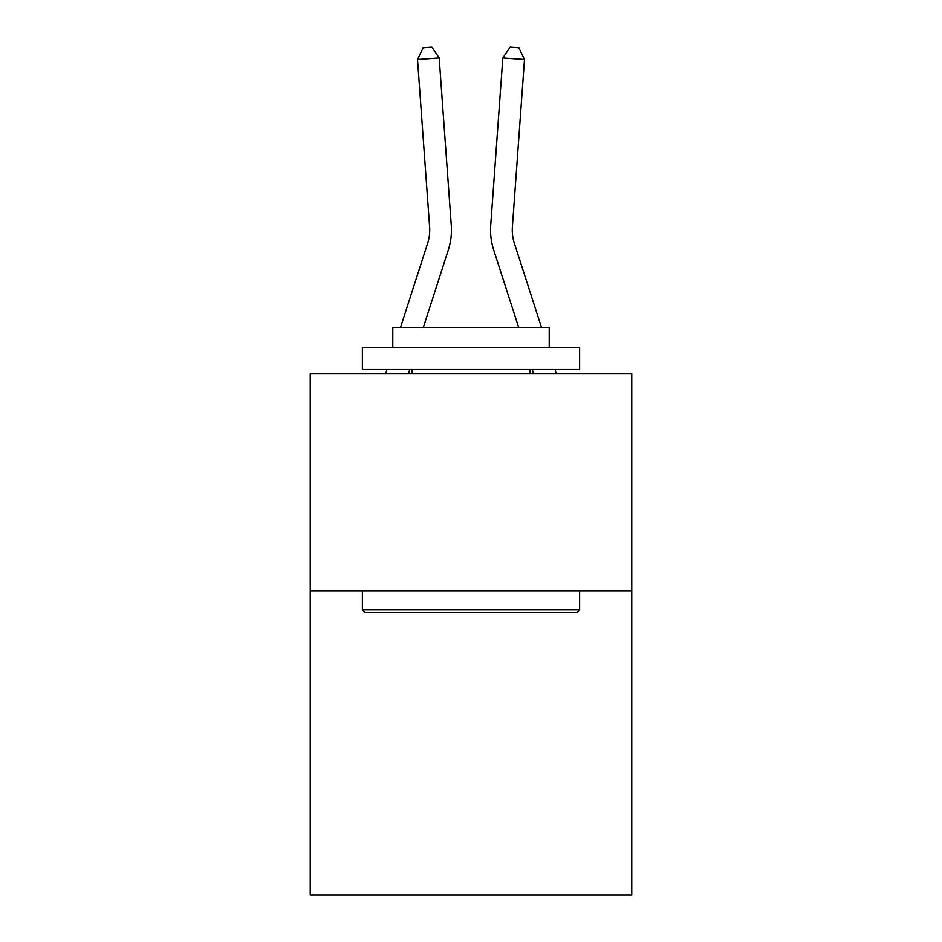 <?xml version="1.0" encoding="UTF-8"?>
<svg xmlns="http://www.w3.org/2000/svg" width="942" height="942" viewBox="0 0 942 942"><rect width="100%" height="100%" fill="white"/><g stroke="black" fill="none" stroke-linecap="round" stroke-linejoin="round"><path stroke-width="1.41" d="M631.752 590.764L631.752 894.9L310.248 894.9L310.248 373.527L631.752 373.527L631.752 590.764L310.248 590.764M451.277 225.279L439.172 57.898L451.277 225.279A65.175 65.175 0 0 1 448.31 249.971L423.323 327.475M541.497 327.475L514.367 243.307A43.45 43.45 0 0 1 512.389 226.845L524.494 59.464L502.828 57.898L490.723 225.279A65.175 65.175 0 0 0 493.69 249.971L518.677 327.475M364.99 612.488L362.376 609.886L579.624 609.886L577.01 612.488L364.99 612.488M579.624 347.457L579.624 369.182L362.376 369.182L362.376 347.457L579.624 347.457M392.79 347.457L392.79 327.475L549.21 327.475L549.21 347.457M579.624 590.764L579.624 609.886M362.376 590.764L362.376 609.886M530.087 369.182L530.087 373.527M411.913 369.182L411.913 373.527M400.503 327.475L427.633 243.307A43.45 43.45 0 0 0 429.611 226.845L417.506 59.464L423.193 47.724L431.86 47.1L439.172 57.898L417.506 59.464M427.633 243.307A43.45 43.45 0 0 0 429.611 226.845A43.45 43.45 0 0 1 427.633 243.307A43.45 43.45 0 0 0 429.611 226.845A43.45 43.45 0 0 1 427.633 243.307A43.45 43.45 0 0 0 429.611 226.845A43.45 43.45 0 0 1 427.633 243.307A43.45 43.45 0 0 0 429.611 226.845A43.45 43.45 0 0 1 427.633 243.307A43.45 43.45 0 0 0 429.611 226.845A43.45 43.45 0 0 1 427.633 243.307A43.45 43.45 0 0 0 429.611 226.845A43.45 43.45 0 0 1 427.633 243.307A43.45 43.45 0 0 0 429.611 226.845A43.45 43.45 0 0 1 427.633 243.307A43.45 43.45 0 0 0 429.611 226.845A43.45 43.45 0 0 1 427.633 243.307A43.45 43.45 0 0 0 429.611 226.845A43.45 43.45 0 0 1 427.633 243.307A43.45 43.45 0 0 0 429.611 226.845A43.45 43.45 0 0 1 427.633 243.307A43.45 43.45 0 0 0 429.611 226.845A43.45 43.45 0 0 1 427.633 243.307A43.45 43.45 0 0 0 429.611 226.845A43.45 43.45 0 0 1 427.633 243.307A43.45 43.45 0 0 0 429.611 226.845A43.45 43.45 0 0 1 427.633 243.307A43.45 43.45 0 0 0 429.611 226.845A43.45 43.45 0 0 1 427.633 243.307A43.45 43.45 0 0 0 429.611 226.845A43.45 43.45 0 0 1 427.633 243.307A43.45 43.45 0 0 0 429.611 226.845A43.45 43.45 0 0 1 427.633 243.307A43.45 43.45 0 0 0 429.611 226.845A43.45 43.45 0 0 1 427.633 243.307A43.45 43.45 0 0 0 429.611 226.845A43.45 43.45 0 0 1 427.633 243.307M524.494 59.464L518.807 47.724L510.14 47.1L502.828 57.898L490.723 225.279M514.367 243.307A43.45 43.45 0 0 1 512.389 226.845A43.45 43.45 0 0 0 514.367 243.307A43.45 43.45 0 0 1 512.389 226.845A43.45 43.45 0 0 0 514.367 243.307A43.45 43.45 0 0 1 512.389 226.845A43.45 43.45 0 0 0 514.367 243.307A43.45 43.45 0 0 1 512.389 226.845A43.45 43.45 0 0 0 514.367 243.307A43.45 43.45 0 0 1 512.389 226.845A43.45 43.45 0 0 0 514.367 243.307A43.45 43.45 0 0 1 512.389 226.845A43.45 43.45 0 0 0 514.367 243.307A43.45 43.45 0 0 1 512.389 226.845A43.45 43.45 0 0 0 514.367 243.307A43.45 43.45 0 0 1 512.389 226.845A43.45 43.45 0 0 0 514.367 243.307A43.45 43.45 0 0 1 512.389 226.845A43.45 43.45 0 0 0 514.367 243.307A43.45 43.45 0 0 1 512.389 226.845A43.45 43.45 0 0 0 514.367 243.307A43.45 43.45 0 0 1 512.389 226.845A43.45 43.45 0 0 0 514.367 243.307A43.45 43.45 0 0 1 512.389 226.845A43.45 43.45 0 0 0 514.367 243.307A43.45 43.45 0 0 1 512.389 226.845A43.45 43.45 0 0 0 514.367 243.307A43.45 43.45 0 0 1 512.389 226.845A43.45 43.45 0 0 0 514.367 243.307A43.45 43.45 0 0 1 512.389 226.845A43.45 43.45 0 0 0 514.367 243.307A43.45 43.45 0 0 1 512.389 226.845A43.45 43.45 0 0 0 514.367 243.307A43.45 43.45 0 0 1 512.389 226.845A43.45 43.45 0 0 0 514.367 243.307A43.45 43.45 0 0 1 512.389 226.845A43.45 43.45 0 0 0 514.367 243.307M409.876 369.182L408.475 373.527M385.655 373.527L387.056 369.182M556.345 373.527L554.944 369.182M532.124 369.182L533.525 373.527"/></g></svg>
